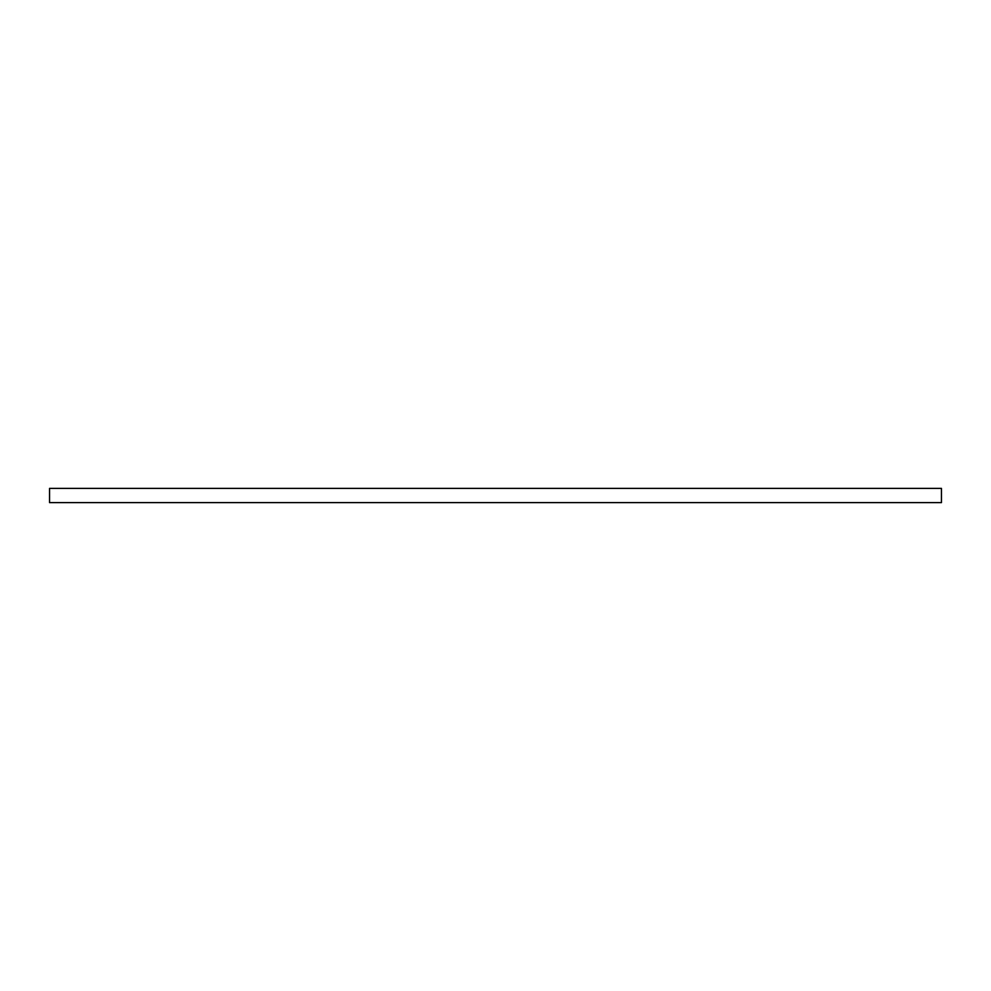 <?xml version="1.0" encoding="UTF-8"?>
<svg xmlns="http://www.w3.org/2000/svg" width="991" height="991" viewBox="0 0 991 991"><rect width="100%" height="100%" fill="white"/><g stroke="black" fill="none" stroke-linecap="round" stroke-linejoin="round"><path stroke-width="1.49" d="M941.45 488.39L941.45 502.61L49.55 502.61L49.55 488.39L941.45 488.39"/></g></svg>
